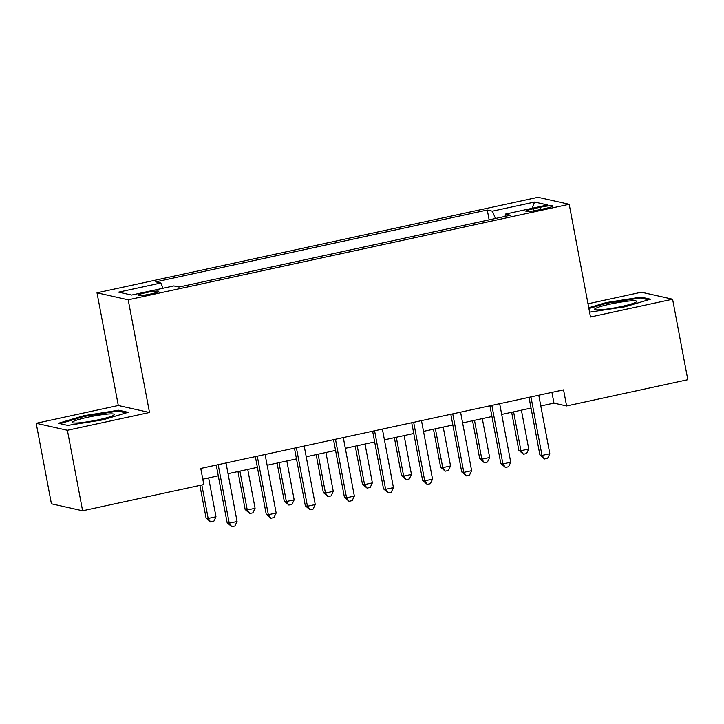 <?xml version="1.0" encoding="UTF-8"?>
<svg xmlns="http://www.w3.org/2000/svg" width="724" height="724" viewBox="0 0 724 724"><rect width="100%" height="100%" fill="white"/><g stroke="black" fill="none" stroke-linecap="round" stroke-linejoin="round"><path stroke-width="1.09" d="M151.117 293.908A10.543 1.131 -10.7 0 0 158.782 291.347A10.543 1.131 -10.7 0 0 145.723 292.695A10.543 1.131 -10.7 0 0 138.058 295.265A10.543 1.131 -10.7 0 0 151.117 293.908M36.2 423.287L67.395 430.282L149.497 412.499L118.302 405.503L36.2 423.287L51.413 503.786L82.608 510.782L203.806 484.537L200.765 468.437L563.562 389.856L566.602 405.956L687.8 379.702L672.587 299.202L641.392 292.206L587.997 303.772M118.302 405.503L97.007 292.804L537.995 197.29L569.191 204.286L128.202 299.799L97.007 292.804M540.194 207.299L533.317 208.784A10.217 1.095 -10.7 0 0 525.886 211.272A10.217 1.095 -10.7 0 0 538.538 209.96L545.425 208.467A10.217 1.095 -10.7 0 0 552.846 205.987A10.217 1.095 -10.7 0 0 540.194 207.299L540.611 209.507M495.478 218.485L492.374 211.182L487.27 210.041L155.741 281.844L160.846 282.993L163.081 288.233M492.374 211.182L534.593 202.041L547.579 204.955L505.352 214.096L505.18 216.386M160.846 282.993L118.618 292.134L131.605 295.048L173.832 285.908L178.928 287.048L510.456 215.245L505.352 214.096M67.395 430.282L82.608 510.782M149.497 412.499L128.202 299.799M569.191 204.286L590.485 316.985L672.587 299.202M540.801 405.965L553.96 403.114L566.602 405.956M202.792 479.179L218.277 475.822M228.033 473.704L257.373 467.351M267.129 465.242L296.469 458.889M306.225 456.772L335.565 450.418M345.321 448.31L374.661 441.948M384.417 439.839L413.757 433.486M423.513 431.368L452.853 425.015M462.609 422.907L491.94 416.544M501.705 414.436L531.036 408.083M551.932 392.372L553.96 403.114M487.27 210.041L489.125 219.861M532.013 208.322L534.593 202.041M589.58 312.162L624.948 306.786L650.433 299.202L641.03 297.093L606.151 302.569L588.748 307.754M67.757 425.395L102.636 419.92L128.121 412.327L118.727 410.218L83.848 415.703L58.363 423.287L67.757 425.395M606.305 303.365L606.151 302.569M641.238 298.161L641.03 297.093M83.993 416.49L83.848 415.703M118.926 411.295L118.727 410.218M529.009 397.34L539.896 454.962L542.005 455.432L530.945 396.915M549.824 453.74L547.634 458.292L544.511 458.971L542.005 455.432L549.824 453.74L538.765 395.223M544.511 458.971L539.896 454.962M511.651 412.282L518.818 450.228L520.927 450.708L528.746 449.016L521.407 410.164M513.587 411.856L520.927 450.708L523.434 454.238L518.818 450.228M528.746 449.016L526.556 453.568L523.434 454.238M489.913 405.811L500.8 463.432L502.909 463.903L491.849 405.386M510.728 462.211L508.538 466.763L505.415 467.442L502.909 463.903L510.728 462.211L499.669 403.693M505.415 467.442L500.8 463.432M450.817 414.273L461.704 471.894L463.812 472.374L452.762 413.857M471.632 470.681L469.451 475.234L466.319 475.903L463.812 472.374L471.632 470.681L460.582 412.164M466.319 475.903L461.704 471.894M411.721 422.744L422.608 480.365L424.716 480.836L413.666 422.318M432.536 479.143L430.355 483.695L427.223 484.374L424.716 480.836L432.536 479.143L421.486 420.626M427.223 484.374L422.608 480.365M472.555 420.753L479.722 458.699L481.831 459.17L489.65 457.478L482.311 418.635M474.491 420.327L481.831 459.17L484.338 462.708L479.722 458.699M489.65 457.478L487.46 462.03L484.338 462.708M433.459 429.214L440.626 467.17L442.735 467.641L450.554 465.948L443.215 427.106M435.396 428.798L442.735 467.641L445.242 471.179L440.626 467.17M450.554 465.948L448.364 470.5L445.242 471.179M394.363 437.685L401.53 475.632L403.639 476.111L411.458 474.419L404.119 435.567M396.299 437.26L403.639 476.111L406.146 479.641L401.53 475.632M411.458 474.419L409.268 478.971L406.146 479.641M372.625 431.205L383.521 488.836L385.621 489.306L374.57 430.789M393.44 487.614L391.259 492.166L388.127 492.845L385.621 489.306L393.44 487.614L382.39 429.097M388.127 492.845L383.521 488.836M355.267 446.156L362.434 484.103L364.543 484.573L372.362 482.881L365.023 444.038M357.204 445.731L364.543 484.573L367.05 488.112L362.434 484.103M372.362 482.881L370.181 487.433L367.05 488.112M600.802 309.754A21.421 2.29 -10.7 0 0 622.088 306.352A21.421 2.29 -10.7 0 0 636.432 301.836A21.421 2.29 -10.7 0 0 630.541 300.894A21.421 2.29 -10.7 0 0 605.626 305.148A21.421 2.29 -10.7 0 0 595.074 309.655A21.421 2.29 -10.7 0 0 600.802 309.754M588.893 308.551L606.567 303.284L640.36 297.971L648.46 299.781M87.885 417.223A21.421 2.29 -10.7 0 0 72.762 422.78A21.421 2.29 -10.7 0 0 98.844 419.685A21.421 2.29 -10.7 0 0 114.12 414.961A21.421 2.29 -10.7 0 0 87.885 417.223M59.956 423.649L84.255 416.409L118.057 411.096L126.148 412.915M333.538 439.676L344.425 497.298L346.534 497.777L335.474 439.26M354.353 496.085L352.163 500.637L349.031 501.307L346.534 497.777L354.353 496.085L343.294 437.567M349.031 501.307L344.425 497.298M316.171 454.618L323.338 492.573L325.447 493.044L333.266 491.352L325.927 452.509M318.108 454.201L325.447 493.044L327.954 496.583L323.338 492.573M333.266 491.352L331.085 495.904L327.954 496.583M294.442 448.147L305.329 505.768L307.438 506.239L296.378 447.722M315.257 504.547L313.067 509.099L309.935 509.777L307.438 506.239L315.257 504.547L304.198 446.029M309.935 509.777L305.329 505.768M277.075 463.089L284.251 501.035L286.351 501.515L294.17 499.822L286.831 460.971M279.012 462.663L286.351 501.515L288.858 505.044L284.251 501.035M294.17 499.822L291.989 504.375L288.858 505.044M255.346 456.609L266.233 514.239L268.342 514.71L257.282 456.192M276.161 513.017L273.971 517.569L270.848 518.248L268.342 514.71L276.161 513.017L265.102 454.5M270.848 518.248L266.233 514.239M237.979 471.55L245.155 509.506L247.264 509.977L255.083 508.284L247.744 469.442M239.925 471.134L247.264 509.977L249.762 513.515L245.155 509.506M255.083 508.284L252.893 512.836L249.762 513.515M216.25 465.079L227.137 522.701L229.246 523.181L218.186 464.663M237.065 521.488L234.875 526.04L231.752 526.71L229.246 523.181L237.065 521.488L226.006 462.971M231.752 526.71L227.137 522.701M199.896 485.379L206.059 517.977L208.168 518.447L215.987 516.755L208.648 477.912M201.842 484.962L208.168 518.447L210.666 521.986L206.059 517.977M215.987 516.755L213.797 521.307L210.666 521.986M533.706 210.874L533.317 208.784"/></g></svg>
